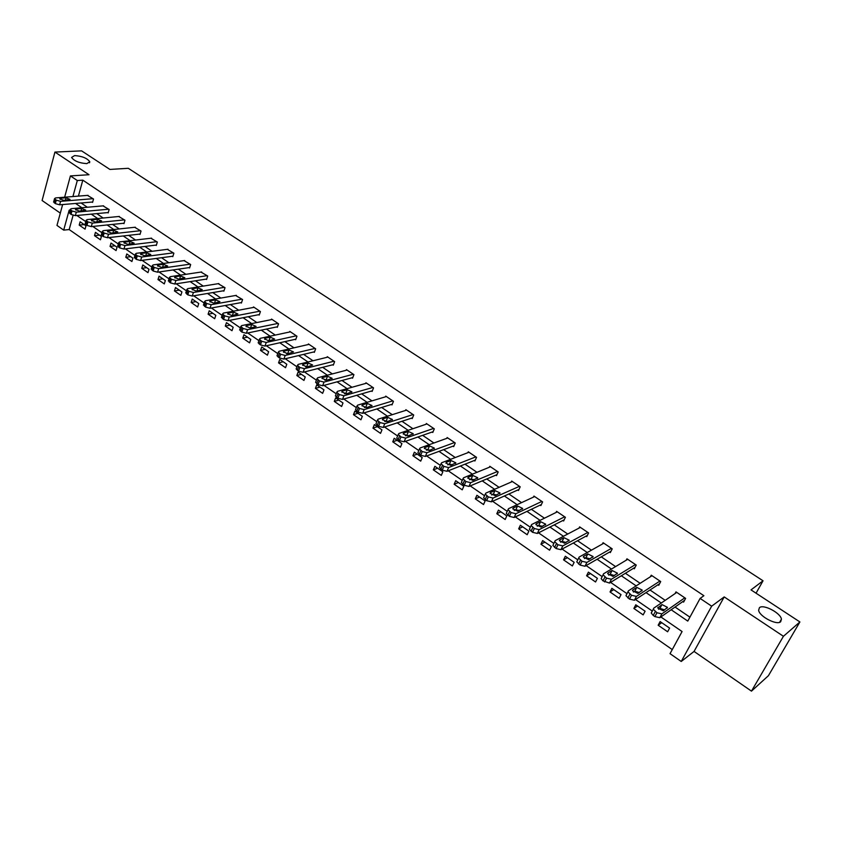 <?xml version="1.0" encoding="UTF-8"?>
<svg xmlns="http://www.w3.org/2000/svg" width="842" height="842" viewBox="0 0 842 842"><rect width="100%" height="100%" fill="white"/><g stroke="black" fill="none" stroke-linecap="round" stroke-linejoin="round"><path stroke-width="1.26" d="M86.81 163.622C79.264 163.106 74.18 161.043 71.581 157.443L74.622 155.581C82.158 156.117 87.21 158.18 89.789 161.769L86.81 163.622M780.692 621.712C776.966 625.648 759.358 616.491 758.631 610.271L759.431 607.671C763.284 603.882 780.629 612.902 781.429 619.154L780.692 621.712M73.096 215.352L69.181 229.55L63.697 230.119L56.972 225.414L62.634 204.553M756.053 593.2L763.041 580.791L128.31 168.305L109.902 169.431L81.6 150.865L54.93 152.076L42.1 200.512L60.308 213.11M763.041 580.791L751.011 589.895L799.9 621.954L768.43 675.684L751.474 691.135L783.439 636.289L724.204 596.915L711.658 606.177L681.231 661.475L670.043 653.666L682.083 631.542L660.886 616.965M724.204 596.915L694.061 651.434L751.474 691.135M694.061 651.434L681.231 661.475M69.181 229.55L672.263 649.582M799.9 621.954L783.439 636.289M669.601 628.111L660.117 621.575L658.16 625.238L667.622 631.774L669.601 628.111M645.098 611.218L635.784 604.798L633.879 608.461L643.162 614.881L645.098 611.218M621.028 594.631L611.881 588.326L610.029 591.968L619.144 598.283L621.028 594.631M597.388 578.328L588.4 572.139L586.59 575.77L595.557 581.969L597.388 578.328M574.149 562.319L565.319 556.236L563.561 559.856L572.371 565.95L574.149 562.319M551.321 546.584L542.648 540.596L540.922 544.216L549.584 550.194L551.321 546.584M528.881 531.113L520.356 525.24L518.672 528.839L527.187 534.723L528.881 531.113M506.821 515.904L498.443 510.126L496.801 513.725L505.168 519.503L506.821 515.904M485.139 500.958L476.888 495.275L475.298 498.853L483.529 504.547L485.139 500.958M463.816 486.266L455.701 480.677L454.154 484.245L462.237 489.833L463.816 486.266M442.839 471.804L434.872 466.31L433.346 469.868L441.313 475.372L442.839 471.804M422.21 457.585L414.369 452.186L412.896 455.722L420.716 461.142L422.21 457.585M401.918 443.597L394.203 438.282L392.761 441.818L400.466 447.144L401.918 443.597M381.963 429.841L374.364 424.61L372.964 428.125L380.542 433.367L381.963 429.841M362.313 416.295L354.85 411.149L353.472 414.664L360.934 419.811L362.313 416.295M342.989 402.981L335.632 397.908L334.295 401.402L341.631 406.476L342.989 402.981M323.959 389.857L316.729 384.868L315.413 388.362L322.644 393.351L323.959 389.857M305.236 376.953L298.11 372.038L296.837 375.511L303.951 380.437L305.236 376.953M286.796 364.249L279.786 359.408L278.544 362.87L285.543 367.712L286.796 364.249M268.64 351.735L261.736 346.967L260.525 350.419L267.419 355.187L268.64 351.735M250.769 339.41L243.97 334.727L242.78 338.158L249.579 342.852L250.769 339.41M233.171 327.275L226.466 322.654L225.309 326.086L232.003 330.706L233.171 327.275M215.826 315.329L209.226 310.772L208.1 314.192L214.689 318.739L215.826 315.329M198.754 303.552L192.25 299.068L191.155 302.467L197.638 306.962L198.754 303.552M181.925 291.953L175.515 287.543L174.452 290.932L180.841 295.353L181.925 291.953M165.348 280.533L159.033 276.176L157.991 279.555L164.295 283.912L165.348 280.533M149.013 269.272L142.793 264.977L141.772 268.345L147.981 272.64L149.013 269.272M132.91 258.168L126.784 253.947L125.784 257.294L131.91 261.525L132.91 258.168M117.049 247.232L111.007 243.075L110.039 246.411L116.07 250.579L117.049 247.232M101.408 236.455L95.451 232.35L94.504 235.676L100.451 239.791L101.408 236.455M85.989 225.824L80.116 221.783L79.201 225.098L85.063 229.15L85.989 225.824M671.158 609.755L687.777 621.091L700.112 598.42L703.891 595.715L82.811 180.156L78.411 196.112M81.085 202.985L87.347 207.248M96.704 213.615L103.177 218.015M112.565 224.404L119.238 228.95M128.647 235.35L135.541 240.033M144.971 246.453L152.086 251.295M161.548 257.726L168.884 262.725M178.367 269.166L185.945 274.324M195.449 280.786L203.259 286.101M212.784 292.584L220.846 298.057M230.392 304.562L238.696 310.214M248.274 316.718L256.842 322.549M266.43 329.075L275.271 335.084M284.88 341.62L293.995 347.82M303.615 354.366L313.013 360.765M322.665 367.322L332.348 373.911M342.01 380.489L351.988 387.278M361.681 393.867L371.964 400.866M381.668 407.465L392.267 414.674M401.992 421.284L412.917 428.715M422.652 435.346L433.914 442.997M443.66 449.639L455.259 457.522M465.026 464.174L476.982 472.299M486.76 478.951L499.085 487.339M508.873 493.991L521.566 502.632M531.365 509.294L544.448 518.198M554.257 524.871L567.74 534.038M577.559 540.711L591.452 550.163M601.272 556.846L615.586 566.582M625.417 573.276L640.173 583.306M650.003 590L665.201 600.335M675.042 607.029L689.914 617.154M682.788 601.588L683.599 602.125L685.62 598.378L675.979 591.873L675.063 593.589M657.949 584.78L658.739 585.316L660.707 581.569L651.245 575.191L650.434 576.738M633.542 568.276L634.321 568.803L636.236 565.066L626.943 558.804L626.227 560.214M609.576 552.068L610.334 552.573L612.208 548.858L603.072 542.701L602.43 544.006M586.021 536.133L586.779 536.638L588.6 532.933L579.622 526.882L579.043 528.092M562.888 520.482L563.624 520.987L565.403 517.293L556.583 511.347L556.057 512.462M540.154 505.105L540.869 505.6L542.606 501.916L533.944 496.075L533.46 497.117M517.798 489.991L518.514 490.476L520.198 486.802L511.683 481.056L511.241 482.034M495.833 475.13L496.538 475.604L498.18 471.952L489.812 466.3L489.391 467.226M474.235 460.532L474.92 460.995L476.53 457.343L468.299 451.796L467.92 452.659M452.996 446.165L453.67 446.618L455.238 442.987L447.144 437.524L446.797 438.345M432.114 432.041L432.777 432.483L434.304 428.862L426.347 423.494L426.02 424.273M411.57 418.148L412.222 418.59L413.706 414.98L405.876 409.696L405.581 410.433M391.362 404.476L392.004 404.907L393.456 401.318L385.752 396.119L385.468 396.824M371.48 391.025L372.111 391.456L373.532 387.867L365.944 382.763L365.681 383.436M351.924 377.795L352.545 378.216L353.924 374.648L346.462 369.617L346.22 370.259M332.664 364.775L333.285 365.186L334.621 361.628L327.285 356.682L327.054 357.303M313.719 351.967L314.329 352.366L315.634 348.82L308.414 343.946L308.193 344.546M295.068 339.347L295.668 339.747L296.942 336.221L289.827 331.422L289.627 331.99M276.713 326.928L277.292 327.327L278.544 323.802L271.534 319.086L271.345 319.634M258.631 314.697L259.21 315.087L260.42 311.582L253.526 306.93L253.347 307.467M240.833 302.657L241.401 303.046L242.58 299.552L235.623 295.479M223.298 290.806L223.856 291.185L225.014 287.701L218.162 283.68M206.037 279.123L206.585 279.502L207.711 276.029L200.975 272.061M189.029 267.619L189.566 267.988L190.671 264.535L184.03 260.62M172.263 256.294L172.799 256.652L173.873 253.21L167.347 249.337M155.759 245.127L156.286 245.475L157.328 242.054L150.907 238.233M139.488 234.118L140.004 234.465L141.035 231.055L134.699 227.287M123.458 223.277L123.974 223.625L124.963 220.215L118.733 216.499M107.66 212.594L108.165 212.931L109.134 209.542L102.998 205.869M92.083 202.059L92.578 202.396L93.525 199.017L87.484 195.386M64.634 197.207L70.423 175.915L88.999 174.726L54.93 152.076M70.423 175.915L77.306 180.535L72.907 196.544M82.811 180.156L77.306 180.535M700.112 598.42L711.658 606.177M69.865 210.689L69.16 210.205L63.697 230.119M652.318 611.082L635.51 599.525M627.016 593.684L610.587 582.39M602.177 576.612L586.127 565.582M577.801 559.856L562.109 549.068M553.857 543.395L538.522 532.849M530.344 527.229L515.357 516.925M507.242 511.347L492.591 501.274M484.55 495.749L470.225 485.908M462.247 480.424L448.249 470.804M440.334 465.352L426.652 455.954M418.8 450.554L405.423 441.355M397.624 435.998L384.552 427.01M376.806 421.684L364.028 412.906M356.345 407.623L343.841 399.024M336.211 393.782L323.991 385.383M316.413 380.174L304.467 371.953M296.942 366.786L285.259 358.755M277.776 353.608L266.356 345.757M258.926 340.652L247.748 332.969M240.37 327.896L229.445 320.392M222.109 315.34L211.426 308.004M204.132 302.983L193.692 295.805M186.429 290.816L176.22 283.796M169.01 278.839L159.022 271.977M151.855 267.051L142.088 260.336M134.962 255.431L125.405 248.864M118.322 243.991L108.976 237.57M101.924 232.729L92.788 226.445M85.779 221.625L76.843 215.489M75.591 203.459L81.863 207.732M91.241 214.131L97.725 218.552M107.123 224.961L113.807 229.529M123.237 235.96L130.142 240.675M139.593 247.116L146.719 251.979M156.191 258.441L163.548 263.462M173.052 269.945L180.641 275.113M190.155 281.617L197.986 286.954M207.532 293.469L215.605 298.973M225.182 305.499L233.508 311.182M243.096 317.729L251.684 323.591M261.294 330.148L270.156 336.19M279.786 342.757L288.922 348.988M298.573 355.577L307.993 361.997M317.666 368.596L327.37 375.216M337.063 381.836L347.072 388.657M356.776 395.287L367.091 402.318M376.827 408.959L387.457 416.211M397.203 422.863L408.16 430.336M417.916 436.998L429.209 444.702M438.987 451.365L450.628 459.311M460.416 465.994L472.415 474.172M482.224 480.866L494.58 489.297M504.4 495.991L517.135 504.684M526.966 511.389L540.101 520.345M549.942 527.06L563.466 536.291M573.318 543.006L587.253 552.52M597.115 559.246L611.481 569.045M621.343 575.77L636.152 585.874M646.024 592.61L661.286 603.019M661.749 622.691L658.16 625.238M637.541 606.019L633.879 608.461M613.765 589.632L610.029 591.968M590.41 573.528L586.59 575.77M567.455 557.699L563.561 559.856M544.89 542.143L540.922 544.216M522.703 526.86L518.672 528.839M500.895 511.82L496.801 513.725M479.456 497.043L475.298 498.853M458.364 482.508L454.154 484.245M437.619 468.205L433.346 469.868M417.222 454.143L412.896 455.722M397.14 440.303L392.761 441.818M377.384 426.683L372.964 428.125M357.945 413.285L353.472 414.664M338.81 400.097L334.295 401.402M319.981 387.12L315.413 388.362M301.436 374.332L296.837 375.511M283.186 361.755L278.544 362.87M265.209 349.367L260.525 350.419M247.506 337.158L242.78 338.158M230.066 325.138L225.309 326.086M212.889 313.298L208.1 314.192M195.965 301.636L191.155 302.467M179.293 290.143L174.452 290.932M162.864 278.818L157.991 279.555M146.676 267.661L141.772 268.345M130.721 256.663L125.784 257.294M114.986 245.811L110.039 246.411M99.482 235.129L94.504 235.676M84.189 224.593L79.201 225.098M684.809 597.831L661.875 613.871L656.949 612.744L653.297 609.219L653.666 608.229L676.779 592.421M651.634 612.081L651.266 613.071L653.255 615.47L654.897 616.597L659.823 617.712L684.557 600.346M663.328 610.818L657.791 608.008L661.97 604.556L667.474 607.356L663.328 610.818M658.612 609.282L659.939 608.366L664.622 609.903M659.918 581.043L636.415 596.399L631.5 595.273L627.964 591.863L628.353 590.873L652.024 575.717M626.374 594.705L625.974 595.694L629.511 599.115L634.415 600.241L659.581 583.706M637.962 593.452L632.5 590.705L632.816 589.926L636.794 587.369L642.214 590.105L637.962 593.452M633.437 592.073L634.815 591.179L639.32 592.558M635.457 564.55L611.418 579.254L606.535 578.117L603.093 574.812L603.503 573.823L627.722 559.32M601.577 577.644L601.156 578.643L603.009 580.864L609.471 583.074L635.068 567.329M613.06 576.402L607.682 573.728L608.008 572.949L612.081 570.497L617.428 573.17L613.06 576.402M608.713 575.16L610.155 574.297L614.471 575.539M611.439 548.342L586.885 562.424L582.011 561.277L578.675 558.078L579.117 557.088L603.83 543.216M577.233 560.898L576.791 561.888L580.127 565.098L584.99 566.234L611.008 551.236M588.611 559.667L583.306 557.057L583.653 556.278L587.811 553.931L593.094 556.541L588.611 559.667M584.453 558.551L585.937 557.72L590.074 558.835M587.842 532.428L562.793 545.89L557.951 544.753L554.699 541.648L555.162 540.659L580.37 527.387M553.331 544.458L552.868 545.448L556.109 548.552L560.951 549.689L587.39 535.407M564.614 543.237L559.372 540.68L559.741 539.901L563.982 537.67L569.192 540.217L564.614 543.237M560.635 542.237L562.151 541.438L566.108 542.437M564.666 516.788L539.133 529.66L534.312 528.513L531.144 525.503L531.639 524.524L557.32 511.841M529.818 528.323L529.365 529.292L532.523 532.302L537.343 533.449L564.182 519.83M541.038 527.103L535.859 524.598L536.249 523.829L540.564 521.682L545.711 524.177L541.038 527.103M537.249 526.218L538.796 525.44L542.564 526.334M541.88 501.422L515.893 513.725L511.094 512.567L508.021 509.652L508.536 508.673L534.659 496.559M506.716 512.494L506.284 513.431L509.357 516.346L514.146 517.493L541.374 504.526M517.883 511.252L512.778 508.81L513.178 508.031L517.567 505.989L522.65 508.431L517.883 511.252M514.273 510.473L515.841 509.736L519.43 510.515M519.493 486.318L493.075 498.064L488.286 496.906L485.297 494.075L485.845 493.107L512.389 481.54M484.013 496.927L483.613 497.832L486.592 500.674L491.37 501.821L518.977 489.465M495.128 495.675L490.086 493.286L490.518 492.517L494.98 490.57L500.001 492.949L495.128 495.675M491.707 494.991L493.296 494.296L496.696 494.98M497.475 471.478L470.646 482.677L465.889 481.519L462.974 478.772L463.542 477.803L490.507 466.773M461.711 481.645L461.332 482.519L464.237 485.276L468.983 486.423L496.959 474.667M472.783 480.372L467.794 478.035L468.247 477.267L472.772 475.414L477.73 477.751L472.783 480.372M469.552 479.782L471.131 479.13L474.351 479.719M475.835 456.88L448.607 467.563L443.871 466.394L441.04 463.732L441.629 462.774L468.983 452.259M439.798 466.615L439.429 467.468L442.26 470.141L446.997 471.299L475.32 460.1M450.817 465.342L445.892 463.047L446.355 462.29L450.954 460.511L455.848 462.805L450.817 465.342M447.776 464.837L449.354 464.226L452.375 464.731M454.564 442.534L426.947 452.701L422.231 451.533L419.474 448.944L420.084 447.997L447.818 437.977M418.253 451.849L417.916 452.67L420.674 455.259L425.378 456.427L454.038 445.776M429.231 450.565L424.357 448.312L424.842 447.565L429.504 445.871L434.346 448.112L429.231 450.565M426.378 450.144L430.778 449.996M433.641 428.42L405.665 438.093L400.971 436.924L398.277 434.409L398.919 433.472L426.999 423.936M397.077 437.335L396.761 438.124L399.445 440.64L404.128 441.808L433.114 431.683M408.002 436.03L403.192 433.83L403.697 433.083L408.412 431.483L413.201 433.683L408.002 436.03M405.36 435.693L409.528 435.514M413.054 414.538L384.731 423.737L380.058 422.568L377.437 420.116L378.1 419.19L406.528 410.138M376.258 423.052L375.953 423.821L378.574 426.273L383.247 427.441L412.538 417.821M387.141 421.747L382.384 419.59L382.899 418.853L387.678 417.327L392.414 419.484L387.141 421.747M384.71 421.474L388.625 421.274M392.814 400.876L364.154 409.622L359.502 408.444L356.945 406.065L357.639 405.149L386.394 396.55M355.798 409.023L355.503 409.759L358.06 412.138L362.702 413.306L392.298 404.192M366.628 407.707L361.913 405.581L362.46 404.855L367.291 403.402L371.975 405.528L366.628 407.707M364.407 407.496L368.059 407.275M372.89 387.446L343.925 395.74L339.294 394.561L336.8 392.256L337.505 391.341L366.575 383.184M335.663 395.214L335.39 395.929L337.884 398.245L342.505 399.413L372.385 390.762M346.451 393.898L341.789 391.814L342.347 391.088L347.23 389.72L351.872 391.793L346.451 393.898M344.462 393.751L347.809 393.509M353.293 374.227L324.023 382.089L319.413 380.91L316.981 378.658L317.708 377.763L347.083 370.038M315.866 381.637L315.613 382.321L318.034 384.573L322.644 385.752L352.798 377.563M326.601 380.31L321.991 378.268L322.57 377.553L327.506 376.248L332.095 378.29L326.601 380.31M324.854 380.226L327.875 379.974M334.011 361.218L304.446 368.659L299.857 367.48L297.479 365.291L298.236 364.397L327.896 357.092M296.395 368.28L296.152 368.933L298.521 371.133L303.099 372.301L333.516 364.565M307.088 366.954L302.52 364.944L303.12 364.239L308.098 363.007L312.635 365.007L307.088 366.954M305.604 366.912L308.235 366.659M315.034 348.42L285.185 355.45L280.628 354.261L278.302 352.135L279.081 351.261L309.014 344.357M277.228 355.135L277.007 355.766L279.323 357.903L283.88 359.081L314.55 351.767M287.88 353.798L283.365 351.83L283.975 351.135L289.006 349.967L293.5 351.935L287.88 353.798M286.69 353.808L288.88 353.566M296.352 335.811L266.24 342.452L261.694 341.263L259.431 339.189L260.231 338.326L290.427 331.822M258.378 342.199L258.168 342.81L260.42 344.894L264.967 346.073L295.879 339.168M268.977 340.863L264.514 338.926L265.146 338.242L270.208 337.137L274.66 339.084L268.977 340.863M268.145 340.905L269.777 340.694M277.955 323.412L247.601 329.654L243.075 328.475L240.865 326.454L241.686 325.601L272.124 319.476M239.823 329.475L241.833 332.085L246.348 333.264L277.492 326.77M250.39 328.138L245.959 326.222L246.611 325.549L251.716 324.517L256.126 326.422L250.39 328.138M250.085 328.18L250.79 328.054M259.852 311.193L229.245 317.066L224.74 315.887L222.583 313.919L223.425 313.077L254.105 307.319M221.572 316.95L223.54 319.476L228.035 320.665L259.389 314.55M232.087 315.603L227.698 313.729L228.361 313.066L233.518 312.087L237.876 313.971L232.087 315.603M242.012 299.173L211.184 304.678L206.7 303.488L204.595 301.573L205.459 300.752L236.36 295.353M203.596 304.615L205.532 307.077L210.005 308.256L241.57 302.531M214.068 303.278L209.721 301.425L210.405 300.773L215.594 299.857L219.92 301.71L214.068 303.278M224.456 287.322L193.407 292.479L188.945 291.29L186.882 289.427L187.766 288.617L218.888 283.565M185.903 292.469L187.798 294.868L192.26 296.047L224.025 290.679M196.333 291.132L192.029 289.311L192.723 288.669L197.954 287.817L202.227 289.637L196.333 291.132M207.164 275.66L175.904 280.47L171.463 279.281L169.442 277.46L170.347 276.66L201.67 271.955M168.484 280.512L170.347 282.838L174.778 284.028L206.743 279.018M178.872 279.176L174.599 277.386L175.315 276.744L180.577 275.955L184.819 277.744L178.872 279.176M190.124 264.167L158.664 268.651L154.244 267.461L152.276 265.683L153.202 264.904L184.714 260.525M151.339 268.745L153.16 271.008L157.57 272.187L189.713 267.524M161.675 267.409L157.443 265.64L158.18 265.019L163.464 264.272L167.674 266.04L161.675 267.409M173.347 252.853L141.698 257.01L137.299 255.821L135.362 254.084L136.309 253.316L168.011 249.253M134.446 257.147L136.236 259.347L140.625 260.536L172.947 256.2M144.74 255.81L140.551 254.073L141.298 253.463L146.613 252.779L150.781 254.516L144.74 255.81M156.801 241.696L124.974 245.538L120.595 244.348L118.711 242.664L119.669 241.896L151.56 238.16M117.806 245.727L119.564 247.864L123.942 249.053L156.423 245.043M128.058 244.401L123.9 242.675L124.669 242.075L130.015 241.444L134.152 243.159L128.058 244.401M140.509 230.708L108.513 234.244L104.155 233.055L102.303 231.403L103.292 230.655L135.341 227.214M101.419 234.476L103.145 236.56L107.502 237.739L140.14 234.044M111.628 233.15L107.513 231.455L108.292 230.866L113.67 230.287L117.764 231.971L111.628 233.15M124.458 219.878L92.294 223.119L87.957 221.93L86.147 220.32L87.147 219.583L119.364 216.436M85.284 223.393L86.968 225.414L91.304 226.603L124.09 223.214M95.441 222.067L91.357 220.404L92.157 219.815L97.556 219.288L101.619 220.951L95.441 222.067M108.629 209.205L76.317 212.152L71.991 210.963L70.223 209.395L71.244 208.669L103.608 205.816M69.381 212.468L71.044 214.436L75.359 215.626L108.281 212.531M79.495 211.153L75.443 209.5L76.254 208.932L81.685 208.448L85.716 210.1L79.495 211.153M93.03 198.68L60.571 201.354L56.267 200.164L54.53 198.628L55.572 197.923L88.084 195.344M53.709 201.712L55.34 203.627L59.635 204.806L92.694 202.006M63.782 200.396L59.761 198.765L60.592 198.207L66.044 197.775L70.033 199.396L63.782 200.396M659.823 617.712L661.875 613.871M654.897 616.597L656.949 612.744M653.255 615.47L655.297 611.618M658.086 607.229L657.77 607.798M661.97 604.556L659.939 608.366M634.415 600.241L636.415 596.399M629.511 599.115L631.5 595.273M627.9 597.999L629.89 594.157M632.816 589.926L632.489 590.558M636.794 587.369L634.815 591.179M609.471 583.074L611.418 579.254M604.588 581.948L606.535 578.117M603.009 580.864L604.945 577.033M608.008 572.949L607.661 573.623M612.081 570.497L610.155 574.297M584.99 566.234L586.885 562.424M580.127 565.098L582.011 561.277M578.58 564.024L580.464 560.214M583.653 556.278L583.296 556.994M587.811 553.931L585.937 557.72M560.951 549.689L562.793 545.89M556.109 548.552L557.951 544.753M554.583 547.5L556.415 543.7M559.741 539.901L559.372 540.669M563.982 537.67L562.151 541.438M537.343 533.449L539.133 529.66M532.523 532.302L534.312 528.513M531.028 531.27L532.807 527.481M536.249 523.829L535.87 524.629M540.564 521.682L538.796 525.44M514.146 517.493L515.893 513.725M509.357 516.346L511.094 512.567M507.884 515.336L509.62 511.557M513.178 508.031L512.789 508.884M517.567 505.989L515.841 509.736M491.37 501.821L493.075 498.064M486.592 500.674L488.286 496.906M485.15 499.674L486.844 495.906M490.518 492.517L490.118 493.401M494.98 490.57L493.296 494.296M468.983 486.423L470.646 482.677M464.237 485.276L465.889 481.519M462.816 484.297L464.468 480.54M468.247 477.267L467.836 478.193M472.772 475.414L471.131 479.13M446.997 471.299L448.607 467.563M442.26 470.141L443.871 466.394M440.871 469.173L442.471 465.437M446.355 462.29L445.944 463.237M450.954 460.511L449.354 464.226M425.378 456.427L426.947 452.701M420.674 455.259L422.231 451.533M419.295 454.322L420.863 450.586M424.842 447.565L424.431 448.544M429.504 445.871L427.947 449.565M404.128 441.808L405.665 438.093M399.445 440.64L400.971 436.924M398.098 439.713L399.613 435.998M403.697 433.083L403.286 434.093M408.412 431.483L406.897 435.156M383.247 427.441L384.731 423.737M378.574 426.273L380.058 422.568M377.248 425.357L378.732 421.653M382.899 418.853L382.489 419.884M387.678 417.327L386.204 420.989M362.702 413.306L364.154 409.622M358.06 412.138L359.502 408.444M356.755 411.243L358.197 407.549M362.46 404.855L362.049 405.907M367.291 403.402L365.849 407.065M342.505 399.413L343.925 395.74M337.884 398.245L339.294 394.561M336.6 397.361L338.01 393.677M342.347 391.088L341.936 392.162M347.23 389.72L345.83 393.361M322.644 385.752L324.023 382.089M318.034 384.573L319.413 380.91M316.781 383.699L318.15 380.037M322.57 377.553L322.16 378.647M327.506 376.248L326.138 379.879M303.099 372.301L304.446 368.659M298.521 371.133L299.857 367.48M297.279 370.269L298.615 366.628M303.12 364.239L302.71 365.344M308.098 363.007L306.762 366.617M283.88 359.081L285.185 355.45M279.323 357.903L280.628 354.261M278.102 357.061L279.397 353.43M283.975 351.135L283.575 352.251M289.006 349.967L287.701 353.566M264.967 346.073L266.24 342.452M260.42 344.894L261.694 341.263M259.22 344.062L260.494 340.442M265.146 338.242L264.746 339.368M270.208 337.137L268.945 340.736M246.348 333.264L247.601 329.654M241.833 332.085L243.075 328.475M240.654 331.264L241.886 327.664M246.611 325.549L246.211 326.696M251.716 324.517L250.484 328.096M228.035 320.665L229.245 317.066M223.54 319.476L224.74 315.887M222.372 318.676L223.583 315.087M228.361 313.066L227.971 314.213M233.518 312.087L232.339 315.561M210.005 308.256L211.184 304.678M205.532 307.077L206.7 303.488M204.385 306.288L205.553 302.71M210.405 300.773L210.026 301.931M215.594 299.857L214.489 303.194M192.26 296.047L193.407 292.479M187.798 294.868L188.945 291.29M186.671 294.09L187.819 290.522M192.723 288.669L192.344 289.837M197.954 287.817L196.902 291.037M174.778 284.028L175.904 280.47M170.347 282.838L171.463 279.281M169.231 282.081L170.347 278.523M175.315 276.744L174.947 277.923M180.577 275.955L179.588 279.07M157.57 272.187L158.664 268.651M153.16 271.008L154.244 267.461M152.065 270.25L153.149 266.714M158.18 265.019L157.812 266.198M163.464 264.272L162.538 267.282M140.625 260.536L141.698 257.01M136.236 259.347L137.299 255.821M135.162 258.61L136.215 255.073M141.298 253.463L140.94 254.642M146.613 252.779L145.729 255.684M123.942 249.053L124.974 245.538M119.564 247.864L120.595 244.348M118.501 247.138L119.532 243.622M124.669 242.075L124.321 243.254M130.015 241.444L129.184 244.264M107.502 237.739L108.513 234.244M103.145 236.56L104.155 233.055M102.103 235.834L103.113 232.339M108.292 230.866L107.944 232.045M113.67 230.287L112.87 233.013M91.304 226.603L92.294 223.119M86.968 225.414L87.957 221.93M85.947 224.709L86.926 221.225M92.157 219.815L91.82 221.004M97.556 219.288L96.809 221.93M75.359 215.626L76.317 212.152M71.044 214.436L71.991 210.963M70.023 213.742L70.981 210.268M76.254 208.932L75.927 210.111M81.685 208.448L80.969 211.016M59.635 204.806L60.571 201.354M55.34 203.627L56.267 200.164M54.341 202.933L55.267 199.48M60.592 198.207L60.266 199.386M66.044 197.775L65.36 200.27M781.429 619.154L779.629 622.28M89.789 161.769L89.515 162.769M651.266 613.071L653.297 609.219M667.474 607.356L666.98 608.261M625.974 595.694L627.964 591.863M642.214 590.105L641.762 590.968M601.156 578.643L603.093 574.812M617.428 573.17L617.007 574.002M576.791 561.888L578.675 558.078M593.094 556.541L592.694 557.341M552.868 545.448L554.699 541.648M569.192 540.217L568.813 540.985M529.365 529.292L531.144 525.503M545.711 524.177L545.353 524.934M506.284 513.431L508.021 509.652M522.65 508.431L522.314 509.157M483.613 497.832L485.297 494.075M500.001 492.949L499.674 493.665M461.332 482.519L462.974 478.772M477.73 477.751L477.425 478.435M439.429 467.468L441.04 463.732M455.848 462.805L455.564 463.468M417.916 452.67L419.474 448.944M434.346 448.112L434.072 448.754M396.761 438.124L398.277 434.409M413.201 433.683L412.948 434.293M375.953 423.821L377.437 420.116M392.414 419.484L392.172 420.084M355.503 409.759L356.945 406.065M371.975 405.528L371.743 406.097M335.39 395.929L336.8 392.256M351.872 391.793L351.651 392.351M315.613 382.321L316.981 378.658M332.095 378.29L331.895 378.826M296.152 368.933L297.479 365.291M277.007 355.766L278.302 352.135M258.168 342.81L259.431 339.189M239.623 330.064L240.865 326.454M221.383 317.508L222.583 313.919M203.417 305.151L204.595 301.573M185.735 292.995L186.882 289.427M168.326 281.017L169.442 277.46M151.192 269.23L152.276 265.683M134.31 257.61L135.362 254.084M117.68 246.169L118.711 242.664M101.303 234.907L102.303 231.403M85.168 223.804L86.147 220.32M69.265 212.868L70.223 209.395M53.604 202.091L54.53 198.628"/></g></svg>
